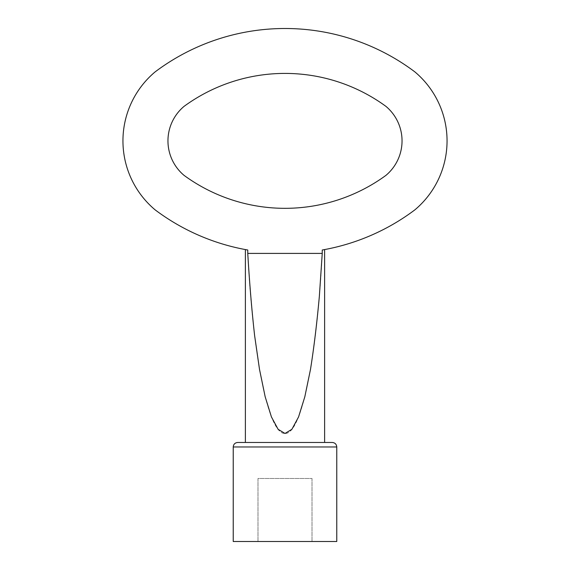 <?xml version="1.0" encoding="UTF-8"?>
<svg xmlns="http://www.w3.org/2000/svg" width="570" height="570" viewBox="0 0 570 570"><rect width="100%" height="100%" fill="white"/><g stroke="black" fill="none" stroke-linecap="round" stroke-linejoin="round"><path stroke-width="0.43" stroke-dasharray="2.85 2.14" d="M322.242 253.408L322.242 250.002C325.399 249.439 325.399 249.439 322.242 250.002A216.073 216.073 0 0 0 414.896 209.838A90.032 90.032 0 0 0 414.896 71.906A216.073 216.073 0 0 0 155.104 71.906A90.032 90.032 0 0 0 155.104 209.838A216.073 216.073 0 0 0 247.758 250.002L247.758 253.408L322.242 253.408C316.849 359.364 301.281 434.632 285 433.464C268.719 434.632 253.151 359.364 247.758 253.408M184.039 106.383A45.016 45.016 0 0 0 184.039 175.353A171.057 171.057 0 0 0 385.961 175.353A45.016 45.016 0 0 0 385.961 106.383A171.057 171.057 0 0 0 184.039 106.383M257.989 541.5L312.011 541.5L257.989 541.5L257.989 478.479L312.011 478.479L257.989 478.479L257.989 541.5M233.23 541.5L336.77 541.5M285 442.47L324.615 442.47L285 442.47M312.011 478.479L312.011 541.5L312.011 478.479M233.23 446.973L336.77 446.973"/><path stroke-width="0.85" d="M322.242 253.408L322.242 250.002C325.399 249.439 325.399 249.439 322.242 250.002A216.073 216.073 0 0 0 414.896 209.838A90.032 90.032 0 0 0 414.896 71.906A216.073 216.073 0 0 0 155.104 71.906A90.032 90.032 0 0 0 155.104 209.838A216.073 216.073 0 0 0 247.758 250.002L247.758 253.408C249.51 282.998 251.797 310.429 254.633 335.702L259.514 369.431L265.178 396.791L271.441 416.955L278.117 429.31L285 433.464L291.883 429.31L298.559 416.955L304.822 396.791L310.486 369.431C313.913 347.942 316.856 323.674 319.328 296.628L322.242 253.408L247.758 253.408M233.23 446.973L336.77 446.973L336.77 541.5L233.23 541.5L233.23 446.973C233.501 444.237 234.997 442.733 237.733 442.47L245.385 442.47L245.385 249.575M336.77 446.973C336.5 444.237 335.003 442.733 332.267 442.47L245.385 442.47M247.758 250.002C244.601 249.439 244.601 249.439 247.758 250.002C244.601 249.439 244.601 249.439 247.758 250.002M332.267 442.47L237.733 442.47M184.039 106.383A45.016 45.016 0 0 0 184.039 175.353A171.057 171.057 0 0 0 385.961 175.353A45.016 45.016 0 0 0 385.961 106.383A171.057 171.057 0 0 0 184.039 106.383M324.615 442.47L324.615 249.575"/></g></svg>
